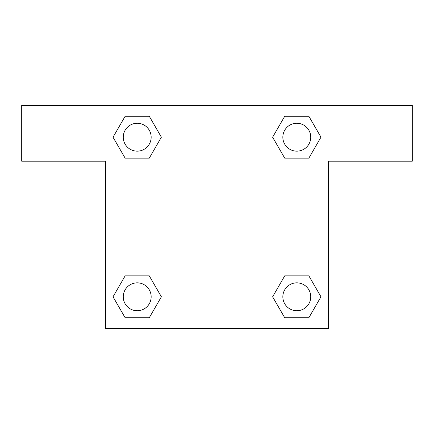 <?xml version="1.0" encoding="UTF-8"?>
<svg xmlns="http://www.w3.org/2000/svg" width="434" height="434" viewBox="0 0 434 434"><rect width="100%" height="100%" fill="white"/><g stroke="black" fill="none" stroke-linecap="round" stroke-linejoin="round"><path stroke-width="0.65" d="M290.671 158.133L308.872 158.133L284.715 158.133L272.633 137.204L284.715 116.279L308.872 116.279L320.954 137.204L308.872 158.133L284.715 158.133L290.671 158.133L284.715 158.133L272.606 137.22M125.128 158.133L149.285 158.133L125.128 158.133L113.046 137.204L125.128 116.279L149.285 116.279L161.367 137.204L149.285 158.133L125.128 158.133L113.019 137.22M143.328 275.867L125.128 275.867L149.285 275.867L161.367 296.796L149.285 317.721L125.128 317.721L113.046 296.796L125.128 275.867L149.285 275.867L143.328 275.867L149.285 275.867L161.394 296.78M308.872 275.867L284.715 275.867L308.872 275.867L320.954 296.796L308.872 317.721L284.715 317.721L272.633 296.796L284.715 275.867L308.872 275.867L320.981 296.78M412.3 105.402L21.7 105.402L21.7 161.198L105.402 161.198L105.402 328.598L328.598 328.598L328.598 161.198L412.3 161.198L412.3 105.402M149.285 116.279L125.128 116.279L149.285 116.279L161.394 137.193M125.128 317.721L149.285 317.721L125.128 317.721L113.019 296.807M284.715 317.721L308.872 317.721L284.715 317.721L272.606 296.807M308.872 116.279L284.715 116.279L308.872 116.279L320.981 137.193M310.744 296.796A13.948 13.948 0 0 0 289.82 284.715A13.948 13.948 0 0 0 289.82 308.872A13.948 13.948 0 0 0 310.744 296.796M151.157 296.796A13.948 13.948 0 0 0 130.233 284.715A13.948 13.948 0 0 0 130.233 308.872A13.948 13.948 0 0 0 151.157 296.796M310.744 137.204A13.948 13.948 0 0 0 289.82 125.128A13.948 13.948 0 0 0 289.82 149.285A13.948 13.948 0 0 0 310.744 137.204M151.157 137.204A13.948 13.948 0 0 0 130.233 125.128A13.948 13.948 0 0 0 130.233 149.285A13.948 13.948 0 0 0 151.157 137.204M284.715 275.867L290.671 275.867M149.285 158.133L143.328 158.133"/></g></svg>
